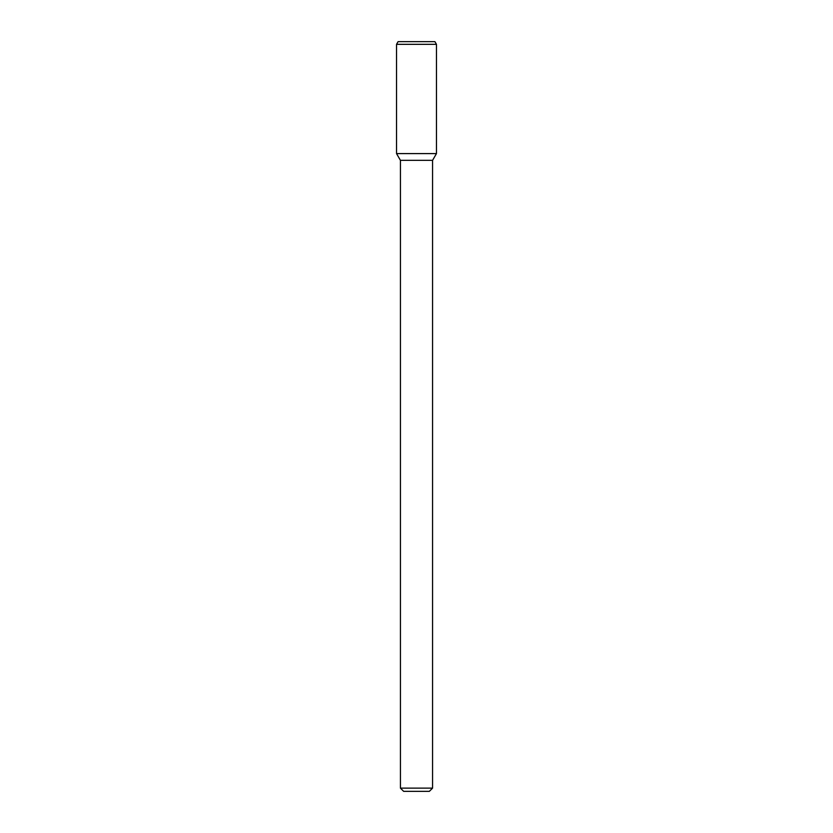 <?xml version="1.0" encoding="UTF-8"?>
<svg xmlns="http://www.w3.org/2000/svg" width="833" height="833" viewBox="0 0 833 833"><rect width="100%" height="100%" fill="white"/><g stroke="black" fill="none" stroke-linecap="round" stroke-linejoin="round"><path stroke-width="1.25" d="M432.566 788.133L400.434 788.133L403.651 791.35L429.349 791.35L432.566 788.133L432.566 160.342L436.461 153.595L436.461 44.326L396.539 44.326L396.539 153.595L436.461 153.595L396.539 153.595L400.434 160.342L432.566 160.342M396.539 44.326L398.08 41.65L434.92 41.65L436.461 44.326M400.434 788.133L400.434 160.342"/></g></svg>
